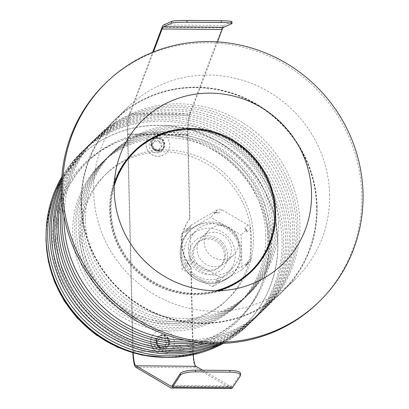 <?xml version="1.0" encoding="UTF-8"?>
<svg xmlns="http://www.w3.org/2000/svg" width="409" height="409" viewBox="0 0 409 409"><rect width="100%" height="100%" fill="white"/><g stroke="black" fill="none" stroke-linecap="round" stroke-linejoin="round"><path stroke-width="0.31" stroke-dasharray="2.04 1.53" d="M329.582 194.214A120.021 116.09 -134.1 0 1 295.196 279.291A120.021 116.09 -134.1 0 1 128.303 274.03A120.021 116.09 -134.1 0 1 128.007 107.056A120.021 116.09 -134.1 0 1 255.328 84.97A120.021 116.09 -134.1 0 1 329.582 194.214M317.103 206.32A120.021 116.09 -134.1 0 1 282.721 291.402A120.021 116.09 -134.1 0 1 115.829 286.142A120.021 116.09 -134.1 0 1 115.532 119.167A120.021 116.09 -134.1 0 1 242.854 97.076A120.021 116.09 -134.1 0 1 317.103 206.32M317.998 302.778A152.751 147.751 45.9 0 0 361.755 194.495A152.751 147.751 45.9 0 0 267.256 55.455A152.751 147.751 45.9 0 0 105.21 83.569M114.3 183.682A84.014 81.263 45.9 0 0 111.698 194.28A84.014 81.263 45.9 0 0 207.527 292.997A84.014 81.263 45.9 0 0 218.196 290.717M81.58 204.249A119.581 115.67 -134.1 0 1 115.834 119.479A119.581 115.67 -134.1 0 1 282.123 124.719A119.581 115.67 -134.1 0 1 282.42 291.09A119.581 115.67 -134.1 0 1 155.558 313.095A119.581 115.67 -134.1 0 1 81.58 204.249M81.498 204.326A119.581 115.67 -134.1 0 1 115.757 119.556A119.581 115.67 -134.1 0 1 282.041 124.796A119.581 115.67 -134.1 0 1 282.338 291.167A119.581 115.67 -134.1 0 1 155.481 313.171A119.581 115.67 -134.1 0 1 81.498 204.326M317.026 206.402A120.021 116.09 -134.1 0 1 282.645 291.479A120.021 116.09 -134.1 0 1 115.747 286.218A120.021 116.09 -134.1 0 1 115.45 119.244A120.021 116.09 -134.1 0 1 242.772 97.158A120.021 116.09 -134.1 0 1 317.026 206.402M127.506 134.449L150.885 134.653A12.004 11.61 45.9 0 0 147.23 138.82A12.004 11.61 45.9 0 0 149.443 152.557A12.004 11.61 45.9 0 0 163.109 155.18A12.004 11.61 45.9 0 0 168.564 140.047A12.004 11.61 45.9 0 0 164.188 134.771A12.004 11.61 45.9 0 0 150.885 134.653L187.567 134.98A19.637 3.604 90.5 0 1 189.684 113.932L129.622 113.4A19.637 3.604 -89.5 0 0 127.506 134.449L132.802 351.213A19.637 3.604 -89.5 0 0 132.859 352.824M163.171 142.966A7.418 7.178 45.9 0 0 150.609 141.212A7.418 7.178 45.9 0 0 155.732 152.935A7.418 7.178 45.9 0 0 163.171 142.966M159.423 141.795L161.432 146.391L158.513 150.302L153.585 149.612L151.575 145.016L154.495 141.105L159.423 141.795L160.216 141.023L162.225 145.619L161.432 146.391M162.225 145.619L159.305 149.53L154.382 148.84L152.373 144.244L155.287 140.333L160.216 141.023M155.287 140.333L154.495 141.105M152.373 144.244L151.575 145.016M154.382 148.84L153.585 149.612M159.305 149.53L158.513 150.302M217.506 41.902L189.817 115.226A17.894 3.282 -89.5 0 0 187.884 134.413L187.997 139.05A109.98 106.381 -134.1 0 1 268.616 243.723A109.98 106.381 -134.1 0 1 193.079 347.021A109.98 106.381 -134.1 0 1 133.017 346.495L127.935 138.523A109.98 106.381 -134.1 0 1 187.997 139.05L189.945 218.738L189.623 219.05A39.279 37.991 -134.1 0 0 190.809 267.644L191.131 267.338L193.191 351.684A17.894 3.282 -89.5 0 0 193.314 354.659M189.945 218.738A39.279 37.991 45.9 0 0 191.131 267.338M231.351 388.55A23.569 4.325 90.5 0 1 230.901 388.417L170.839 387.885M202.659 370.222L230.942 386.684A21.82 4.003 -89.5 0 0 231.356 386.807A21.82 4.003 -89.5 0 0 232.455 385.994L240.323 374.112L240.395 375.805M135.829 367.272L195.891 367.798A19.637 3.604 90.5 0 1 192.864 351.745L155.972 351.418A12.004 11.61 45.9 0 0 167.859 352.614A12.004 11.61 45.9 0 0 169.699 351.541A12.004 11.61 45.9 0 0 173.39 337.445A12.004 11.61 45.9 0 0 162.884 330.078A12.004 11.61 45.9 0 0 152.056 336.218A12.004 11.61 45.9 0 0 155.972 351.418L132.802 351.213M133.191 352.921A17.894 3.282 90.5 0 1 133.129 351.157L133.017 346.495A109.98 106.381 -134.1 0 1 52.398 241.821A109.98 106.381 -134.1 0 1 127.935 138.523L127.823 133.886A17.894 3.282 90.5 0 1 129.755 114.699L153.447 51.958M162.01 27.388L222.072 27.914A23.569 4.325 90.5 0 1 223.667 25.516L163.605 24.99M222.072 27.914L189.684 113.932M129.622 113.4L152.634 52.286M195.891 367.798L230.901 388.417M190.809 267.644L192.864 351.745M187.567 134.98L189.623 219.05M165.042 338.427L167.051 343.023L164.132 346.934L159.203 346.244L157.194 341.648L160.113 337.737L165.042 338.427L164.244 339.194L166.253 343.795L163.339 347.706L158.411 347.016L156.402 342.415L159.321 338.509L164.244 339.194M160.113 337.737L159.321 338.509M157.194 341.648L156.402 342.415M159.203 346.244L158.411 347.016M164.132 346.934L163.339 347.706M167.051 343.023L166.253 343.795M167.997 340.37A7.418 7.178 45.9 0 0 155.43 338.611A7.418 7.178 45.9 0 0 160.558 350.339A7.418 7.178 45.9 0 0 167.997 340.37M204.203 242.379A17.459 16.887 45.9 0 0 215.001 258.268A17.459 16.887 45.9 0 0 233.524 255.058A17.459 16.887 45.9 0 0 233.478 230.768A17.459 16.887 45.9 0 0 209.203 230.006A17.459 16.887 45.9 0 0 204.203 242.379M188.467 249.245A26.186 25.327 -134.1 0 1 195.972 230.681A26.186 25.327 -134.1 0 1 223.749 225.865A26.186 25.327 -134.1 0 1 239.95 249.7A26.186 25.327 -134.1 0 1 232.45 268.263A26.186 25.327 -134.1 0 1 204.669 273.079A26.186 25.327 -134.1 0 1 188.467 249.245M235.303 254.214A26.186 25.327 45.9 0 0 219.101 230.374A26.186 25.327 45.9 0 0 191.32 235.195A26.186 25.327 45.9 0 0 191.386 271.627A26.186 25.327 45.9 0 0 227.803 272.772A26.186 25.327 45.9 0 0 235.303 254.214M225.65 254.127A16.365 15.828 -134.1 0 1 220.962 265.727A16.365 15.828 -134.1 0 1 198.201 265.012A16.365 15.828 -134.1 0 1 198.161 242.24A16.365 15.828 -134.1 0 1 215.523 239.229A16.365 15.828 -134.1 0 1 225.65 254.127M227.199 278.227A30.552 29.55 -134.1 0 1 197.169 277.967A30.552 29.55 -134.1 0 1 181.519 251.791A30.552 29.55 -134.1 0 1 190.267 230.134A30.552 29.55 -134.1 0 1 195.896 225.886A30.552 29.55 -134.1 0 1 225.926 226.151A30.552 29.55 -134.1 0 1 241.581 252.322A30.552 29.55 -134.1 0 1 232.828 273.979A30.552 29.55 -134.1 0 1 227.199 278.227L242 269.679L241.157 234.96L210.701 217.337L181.095 234.434L181.944 269.153L212.399 286.775L227.199 278.227M224.459 255.282A16.365 15.828 -134.1 0 1 219.771 266.888A16.365 15.828 -134.1 0 1 197.01 266.167A16.365 15.828 -134.1 0 1 196.969 243.401A16.365 15.828 -134.1 0 1 214.331 240.385A16.365 15.828 -134.1 0 1 224.459 255.282M187.465 263.79L189.638 265.047A4.366 4.223 -134.1 0 1 187.404 261.31L187.465 263.79L181.944 269.153M217.92 281.418L220.032 280.196A4.366 4.223 -134.1 0 1 215.742 280.155L217.92 281.418L212.399 286.775M247.527 264.321L247.465 261.842A4.366 4.223 -134.1 0 1 245.41 265.543L247.527 264.321L242 269.679M246.678 229.602L244.5 228.34A4.366 4.223 -134.1 0 1 246.739 232.082L246.678 229.602L241.157 234.96M216.223 211.974L214.106 213.196A4.366 4.223 -134.1 0 1 218.396 213.237L216.223 211.974L210.701 217.337M186.616 229.071L186.678 231.55A4.366 4.223 -134.1 0 1 188.733 227.849L186.616 229.071L181.095 234.434M219.239 276.76A4.366 4.223 45.9 0 0 223.529 276.801L248.907 262.149A4.366 4.223 45.9 0 0 250.962 258.447L250.236 228.687A4.366 4.223 45.9 0 0 247.997 224.945L221.893 209.843A4.366 4.223 45.9 0 0 217.603 209.802L192.225 224.454A4.366 4.223 45.9 0 0 190.175 228.156L190.901 257.915A4.366 4.223 45.9 0 0 193.135 261.658L219.239 276.76L215.742 280.155M197.051 249.321A17.459 16.887 -134.1 0 1 202.051 236.944A17.459 16.887 -134.1 0 1 226.325 237.711A17.459 16.887 -134.1 0 1 226.371 262A17.459 16.887 -134.1 0 1 207.849 265.211A17.459 16.887 -134.1 0 1 197.051 249.321M153.769 356.571A117.838 113.978 45.9 0 0 244.173 325.784A117.838 113.978 45.9 0 0 277.926 242.251A117.838 113.978 45.9 0 0 205.027 134.99A117.838 113.978 45.9 0 0 80.021 156.678A117.838 113.978 45.9 0 0 46.56 246.126M54.842 240.287A109.106 105.537 45.9 0 0 122.342 339.598A109.106 105.537 45.9 0 0 238.089 319.521A109.106 105.537 45.9 0 0 237.823 167.721A109.106 105.537 45.9 0 0 86.1 162.94A109.106 105.537 45.9 0 0 54.842 240.287M56.831 238.355A109.106 105.537 45.9 0 0 124.331 337.67A109.106 105.537 45.9 0 0 240.078 317.589A109.106 105.537 45.9 0 0 239.807 165.793A109.106 105.537 45.9 0 0 88.088 161.013A109.106 105.537 45.9 0 0 56.831 238.355M223.355 343.366A120.021 116.09 45.9 0 0 247.675 325.421A120.021 116.09 45.9 0 0 282.062 240.339A120.021 116.09 45.9 0 0 207.808 131.095A120.021 116.09 45.9 0 0 80.486 153.186A120.021 116.09 45.9 0 0 61.825 176.964M81.856 235.073A87.286 84.428 45.9 0 0 135.854 314.526A87.286 84.428 45.9 0 0 228.457 298.463A87.286 84.428 45.9 0 0 228.237 177.025A87.286 84.428 45.9 0 0 106.861 173.201A87.286 84.428 45.9 0 0 81.856 235.073M79.867 237.005A87.286 84.428 45.9 0 0 133.871 316.454A87.286 84.428 45.9 0 0 226.468 300.39A87.286 84.428 45.9 0 0 226.254 178.953A87.286 84.428 45.9 0 0 104.873 175.129A87.286 84.428 45.9 0 0 79.867 237.005M221.913 343.427A120.021 116.09 45.9 0 0 249.265 323.877A120.021 116.09 45.9 0 0 283.647 238.8A120.021 116.09 45.9 0 0 209.398 129.556A120.021 116.09 45.9 0 0 82.076 151.642A120.021 116.09 45.9 0 0 61.723 178.401M219.791 343.483A120.021 116.09 45.9 0 0 251.254 321.949A120.021 116.09 45.9 0 0 285.635 236.867A120.021 116.09 45.9 0 0 211.387 127.623A120.021 116.09 45.9 0 0 84.065 149.714A120.021 116.09 45.9 0 0 61.601 180.522M267.762 233.207A98.196 94.985 -134.1 0 1 239.628 302.818A98.196 94.985 -134.1 0 1 103.078 298.519A98.196 94.985 -134.1 0 1 102.838 161.898A98.196 94.985 -134.1 0 1 207.01 143.83A98.196 94.985 -134.1 0 1 267.762 233.207M265.773 235.139A98.196 94.985 -134.1 0 1 237.644 304.746A98.196 94.985 -134.1 0 1 101.095 300.446A98.196 94.985 -134.1 0 1 100.849 163.825A98.196 94.985 -134.1 0 1 205.027 145.757A98.196 94.985 -134.1 0 1 265.773 235.139M61.514 182.516A120.021 116.09 -134.1 0 1 85.65 148.17A120.021 116.09 -134.1 0 1 212.977 126.084A120.021 116.09 -134.1 0 1 287.225 235.328A120.021 116.09 -134.1 0 1 252.844 320.405A120.021 116.09 -134.1 0 1 217.798 343.514M61.432 185.441A120.021 116.09 -134.1 0 1 87.638 146.243A120.021 116.09 -134.1 0 1 214.96 124.152A120.021 116.09 -134.1 0 1 289.209 233.396A120.021 116.09 -134.1 0 1 254.827 318.478A120.021 116.09 -134.1 0 1 214.868 343.509M271.336 229.735A98.196 94.985 -134.1 0 1 243.207 299.347A98.196 94.985 -134.1 0 1 106.657 295.047A98.196 94.985 -134.1 0 1 106.412 158.426A98.196 94.985 -134.1 0 1 210.589 140.359A98.196 94.985 -134.1 0 1 271.336 229.735M269.352 231.668A98.196 94.985 -134.1 0 1 241.218 301.275A98.196 94.985 -134.1 0 1 104.668 296.975A98.196 94.985 -134.1 0 1 104.428 160.354A98.196 94.985 -134.1 0 1 208.6 142.286A98.196 94.985 -134.1 0 1 269.352 231.668M61.406 188.196A120.021 116.09 -134.1 0 1 89.228 144.699A120.021 116.09 -134.1 0 1 216.55 122.613A120.021 116.09 -134.1 0 1 290.799 231.857A120.021 116.09 -134.1 0 1 256.417 316.934A120.021 116.09 -134.1 0 1 212.113 343.453M61.462 192.256A120.021 116.09 -134.1 0 1 91.212 142.772A120.021 116.09 -134.1 0 1 218.539 120.681A120.021 116.09 -134.1 0 1 292.788 229.924A120.021 116.09 -134.1 0 1 258.406 315.007A120.021 116.09 -134.1 0 1 208.058 343.274M274.914 226.264A98.196 94.985 -134.1 0 1 246.78 295.876A98.196 94.985 -134.1 0 1 110.231 291.576A98.196 94.985 -134.1 0 1 109.99 154.955A98.196 94.985 -134.1 0 1 214.163 136.887A98.196 94.985 -134.1 0 1 274.914 226.264M272.926 228.196A98.196 94.985 -134.1 0 1 244.797 297.803A98.196 94.985 -134.1 0 1 108.247 293.504A98.196 94.985 -134.1 0 1 108.002 156.887A98.196 94.985 -134.1 0 1 212.174 138.815A98.196 94.985 -134.1 0 1 272.926 228.196M61.616 196.105A120.021 116.09 -134.1 0 1 92.802 141.228A120.021 116.09 -134.1 0 1 220.129 119.142A120.021 116.09 -134.1 0 1 294.378 228.386A120.021 116.09 -134.1 0 1 259.996 313.463A120.021 116.09 -134.1 0 1 204.214 343.008M62.025 201.852A120.021 116.09 -134.1 0 1 94.791 139.3A120.021 116.09 -134.1 0 1 222.113 117.209A120.021 116.09 -134.1 0 1 296.361 226.453A120.021 116.09 -134.1 0 1 261.98 311.535A120.021 116.09 -134.1 0 1 198.483 342.425M278.488 222.798A98.196 94.985 -134.1 0 1 250.359 292.404A98.196 94.985 -134.1 0 1 113.809 288.105A98.196 94.985 -134.1 0 1 113.564 151.483A98.196 94.985 -134.1 0 1 217.736 133.416A98.196 94.985 -134.1 0 1 278.488 222.798M276.504 224.725A98.196 94.985 -134.1 0 1 248.37 294.332A98.196 94.985 -134.1 0 1 111.821 290.032A98.196 94.985 -134.1 0 1 111.58 153.416A98.196 94.985 -134.1 0 1 215.753 135.343A98.196 94.985 -134.1 0 1 276.504 224.725M62.633 207.394A120.021 116.09 -134.1 0 1 96.381 137.756A120.021 116.09 -134.1 0 1 223.703 115.67A120.021 116.09 -134.1 0 1 297.951 224.914A120.021 116.09 -134.1 0 1 263.57 309.991A120.021 116.09 -134.1 0 1 192.961 341.653M63.968 215.901A120.021 116.09 -134.1 0 1 98.364 135.829A120.021 116.09 -134.1 0 1 225.691 113.743A120.021 116.09 -134.1 0 1 299.94 222.982A120.021 116.09 -134.1 0 1 265.559 308.064A120.021 116.09 -134.1 0 1 184.495 340.068M240.533 373.432A13.093 3.497 -2.5 0 1 240.323 374.112M231.949 21.733A13.093 1.069 -0.4 0 1 231.729 21.933L223.667 25.516M114.208 186.034A83.359 80.629 45.9 0 0 111.069 210.502A83.359 80.629 45.9 0 0 215.845 290.738M114.29 183.799A83.359 80.629 45.9 0 0 110.195 211.351A83.359 80.629 45.9 0 0 218.079 290.717M250.196 271.883A83.359 80.629 45.9 0 0 249.991 155.911A83.359 80.629 45.9 0 0 134.07 152.26M272.558 233.636A84.014 81.263 45.9 0 0 274.715 212.798A84.014 81.263 45.9 0 0 172.966 131.044M134.096 151.33A84.014 81.263 45.9 0 0 133.615 151.79A84.014 81.263 45.9 0 0 133.825 268.672A84.014 81.263 45.9 0 0 250.651 272.353A84.014 81.263 45.9 0 0 251.126 271.888M163.089 348.524L167.005 347.307C174.295 342.568 165.737 330.687 158.84 335.978C153.472 339.383 156.657 348.78 163.089 348.524M162.767 348.754L166.683 347.538C173.973 342.798 165.415 330.917 158.518 336.203C153.15 339.613 156.33 349.005 162.767 348.754M168.288 339.536A6.329 6.12 -134.1 0 1 160.292 347.578A6.329 6.12 -134.1 0 1 158.191 337.333A6.329 6.12 -134.1 0 1 168.288 339.536M156.698 341.505A6.329 6.12 -134.1 0 1 167.312 337.297A6.329 6.12 -134.1 0 1 160.614 347.267A6.329 6.12 -134.1 0 1 156.698 341.505M157.92 136.995C155.4 137.056 153.472 138.15 152.143 140.267C147.45 147.654 159.919 155.328 164.04 147.593C165.942 141.826 163.907 138.298 157.92 136.995M157.608 137.536C155.088 137.598 153.16 138.687 151.826 140.808C147.133 148.191 159.607 155.87 163.723 148.135C165.63 142.368 163.59 138.835 157.608 137.536M163.462 142.133A6.329 6.12 -134.1 0 1 155.471 150.175A6.329 6.12 -134.1 0 1 153.37 139.929A6.329 6.12 -134.1 0 1 163.462 142.133M151.877 144.106A6.329 6.12 -134.1 0 1 162.491 139.893A6.329 6.12 -134.1 0 1 155.788 149.863A6.329 6.12 -134.1 0 1 151.877 144.106M232.455 385.994L172.393 385.467M171.714 386.162L230.942 386.684M133.129 351.157L193.191 351.684M187.884 134.413L127.823 133.886M129.755 114.699L189.817 115.226M180.323 252.951A30.552 29.55 -134.1 0 1 189.076 231.295A30.552 29.55 -134.1 0 1 231.56 232.629A30.552 29.55 -134.1 0 1 231.637 275.134A30.552 29.55 -134.1 0 1 199.224 280.758A30.552 29.55 -134.1 0 1 180.323 252.951M189.065 254.971A19.637 18.998 -134.1 0 1 217.614 238.488A19.637 18.998 -134.1 0 1 218.432 271.965A19.637 18.998 -134.1 0 1 189.065 254.971M223.529 276.801L220.032 280.196M187.404 261.31L190.901 257.915M193.135 261.658L189.638 265.047M245.41 265.543L248.907 262.149M250.962 258.447L247.465 261.842M246.739 232.082L250.236 228.687M247.997 224.945L244.5 228.34M218.396 213.237L221.893 209.843M217.603 209.802L214.106 213.196M188.733 227.849L192.225 224.454M190.175 228.156L186.678 231.55M163.416 357.343A117.838 113.978 45.9 0 0 244.015 325.937A117.838 113.978 45.9 0 0 277.767 242.404A117.838 113.978 45.9 0 0 204.868 135.149A117.838 113.978 45.9 0 0 79.862 156.831A117.838 113.978 45.9 0 0 46.074 236.463M231.729 21.933L231.739 23.686M128.007 107.056L115.532 119.167M295.196 279.291L282.721 291.402M207.527 292.997L230.129 289.736M111.698 194.28L115.629 171.785M147.23 138.82C144.96 143.958 145.722 148.625 149.515 152.818C152.112 155.297 155.19 156.458 158.758 156.299L163.109 155.18M231.356 386.807L171.299 386.28M167.935 352.578C158.252 357.844 146.504 345.712 152.056 336.224M227.803 272.772L232.45 268.263M191.32 235.195L195.972 230.681M190.267 230.134L189.076 231.295C183.043 237.358 180.067 244.694 180.144 253.309C180.139 269.567 195.062 284.015 211.3 283.452C219.168 283.279 225.947 280.508 231.637 275.134L232.828 273.979M198.161 242.24L196.969 243.401M220.962 265.727L219.771 266.888M249.71 261.54L246.213 264.935M191.422 225.062L187.925 228.457M226.371 262L233.524 255.058M202.051 236.944L209.203 230.006M46.176 230.374L49.377 209.843L56.222 190.333L66.493 172.465L80.021 156.678M244.173 325.784L227.987 338.831L209.827 348.57L190.119 354.833L169.505 357.42M106.861 173.201L104.873 175.129M228.457 298.463L226.468 300.39M102.838 161.898L100.849 163.825M239.628 302.818L237.644 304.746M106.412 158.426L104.428 160.354M243.207 299.347L241.218 301.275M109.99 154.955L108.002 156.887M246.78 295.876L244.797 297.803M113.564 151.483L111.58 153.416M250.359 292.404L248.37 294.332M96.381 137.756L94.791 139.3M263.57 309.991L261.98 311.535M92.802 141.228L91.212 142.772M259.996 313.463L258.406 315.007M89.228 144.699L87.638 146.243M256.417 316.934L254.827 318.478M85.65 148.17L84.065 149.714M252.844 320.405L251.254 321.949M88.088 161.013L86.1 162.94M240.078 317.589L238.089 319.521M82.076 151.642L80.486 153.186M249.265 323.877L247.675 325.421M115.45 119.244L98.364 135.829M282.645 291.479L265.559 308.064M250.651 272.353L251.601 271.428M133.615 151.79L134.571 150.865M166.683 347.538L167.005 347.307M158.518 336.203L158.84 335.978M158.513 337.021L158.191 337.333M167.327 346.101L167.01 346.413M163.723 148.135L164.04 147.593M151.826 140.808L152.143 140.267M153.687 139.617L153.37 139.929M162.506 148.702L162.184 149.009"/><path stroke-width="0.61" d="M106.478 82.332L105.21 83.569A152.751 147.751 45.9 0 0 105.583 296.085A152.751 147.751 45.9 0 0 317.998 302.778L319.271 301.545A152.751 147.751 45.9 0 0 363.028 193.263A152.751 147.751 45.9 0 0 268.529 54.223A152.751 147.751 45.9 0 0 106.478 82.332A152.751 147.751 45.9 0 0 106.856 294.848A152.751 147.751 45.9 0 0 319.271 301.545M311.546 192.808A100.379 97.091 -134.1 0 1 230.129 289.736A100.379 97.091 -134.1 0 1 115.629 171.785A100.379 97.091 -134.1 0 1 220.154 93.707A100.379 97.091 -134.1 0 1 311.546 192.808M218.196 290.717A84.014 81.263 45.9 0 0 251.601 271.428A84.014 81.263 45.9 0 0 275.671 211.872A84.014 81.263 45.9 0 0 223.697 135.405A84.014 81.263 45.9 0 0 134.571 150.865A84.014 81.263 45.9 0 0 114.3 183.682M232.537 387.671A23.569 4.325 90.5 0 1 231.351 388.55L171.294 388.023A23.569 4.325 -89.5 0 0 172.475 387.144L232.537 387.671L240.395 375.805A13.093 3.497 177.5 0 0 240.604 375.13A13.093 3.497 177.5 0 0 229.868 372.149L195.548 371.847A13.093 3.497 177.5 0 0 180.333 375.273L172.475 387.144M132.859 352.824A19.637 3.604 -89.5 0 0 135.829 367.272L170.839 387.885A23.569 4.325 -89.5 0 0 171.294 388.023M180.333 375.273L180.262 373.581L172.393 385.467A21.82 4.003 90.5 0 1 171.299 386.28A21.82 4.003 90.5 0 1 170.88 386.157L135.89 365.784A17.894 3.282 90.5 0 1 133.191 352.921M193.314 354.659A17.894 3.282 -89.5 0 0 195.952 366.316L202.659 370.222M153.447 51.958L162.133 28.952A21.82 4.003 90.5 0 1 163.605 26.749L171.678 23.16L171.668 21.406L163.605 24.99A23.569 4.325 -89.5 0 0 162.01 27.388L152.634 52.286M171.668 21.406A13.093 1.069 -0.4 0 1 186.939 20.45L186.954 22.204L221.274 22.505A13.093 1.069 179.6 0 1 231.959 23.487A13.093 1.069 179.6 0 1 231.739 23.686L223.667 27.275A21.82 4.003 -89.5 0 0 222.194 29.484L217.506 41.902M46.56 246.126A117.838 113.978 45.9 0 0 153.769 356.571M61.825 176.964A120.021 116.09 45.9 0 0 80.783 320.16A120.021 116.09 45.9 0 0 223.355 343.366M61.723 178.401A120.021 116.09 45.9 0 0 82.373 318.616A120.021 116.09 45.9 0 0 221.913 343.427M61.601 180.522A120.021 116.09 45.9 0 0 84.361 316.689A120.021 116.09 45.9 0 0 219.791 343.483M217.798 343.514A120.021 116.09 -134.1 0 1 85.946 315.145A120.021 116.09 -134.1 0 1 61.514 182.516M214.868 343.509A120.021 116.09 -134.1 0 1 87.935 313.217A120.021 116.09 -134.1 0 1 61.432 185.441M212.113 343.453A120.021 116.09 -134.1 0 1 89.525 311.673A120.021 116.09 -134.1 0 1 61.406 188.196M208.058 343.274A120.021 116.09 -134.1 0 1 91.509 309.746A120.021 116.09 -134.1 0 1 61.462 192.256M204.214 343.008A120.021 116.09 -134.1 0 1 61.616 196.105M198.483 342.425A120.021 116.09 -134.1 0 1 62.025 201.852M192.961 341.653A120.021 116.09 -134.1 0 1 62.633 207.394M184.495 340.068A120.021 116.09 -134.1 0 1 63.968 215.901M180.262 373.581A13.093 3.497 -2.5 0 1 195.476 370.155L195.548 371.847M229.868 372.149L229.797 370.457L195.476 370.155M229.797 370.457A13.093 3.497 -2.5 0 1 240.533 373.432L240.604 375.13M186.954 22.204A13.093 1.069 179.6 0 0 171.678 23.16M221.274 22.505L221.259 20.752L186.939 20.45M221.259 20.752A13.093 1.069 -0.4 0 1 231.949 21.733L231.959 23.487M215.845 290.738A83.359 80.629 45.9 0 0 251.07 271.034A83.359 80.629 45.9 0 0 274.95 211.944A83.359 80.629 45.9 0 0 223.38 136.069A83.359 80.629 45.9 0 0 134.944 151.412A83.359 80.629 45.9 0 0 114.208 186.034M218.079 290.717A83.359 80.629 45.9 0 0 250.196 271.883L251.07 271.034M134.944 151.412L134.07 152.26A83.359 80.629 45.9 0 0 114.29 183.799M172.966 131.044A84.014 81.263 45.9 0 0 134.096 151.33M251.126 271.888A84.014 81.263 45.9 0 0 272.558 233.636M170.88 386.157L171.714 386.162M195.952 366.316L135.89 365.784M222.194 29.484L162.133 28.952M163.605 26.749L223.667 27.275M46.074 236.463A117.838 113.978 45.9 0 0 46.105 240.364A117.838 113.978 45.9 0 0 163.416 357.343M169.505 357.42L166.688 357.481L141.836 355.053L117.915 347.384L96.033 334.838L77.189 317.992L64.269 300.963L54.566 281.97L48.4 261.632L45.972 240.625L46.176 230.374"/></g></svg>
